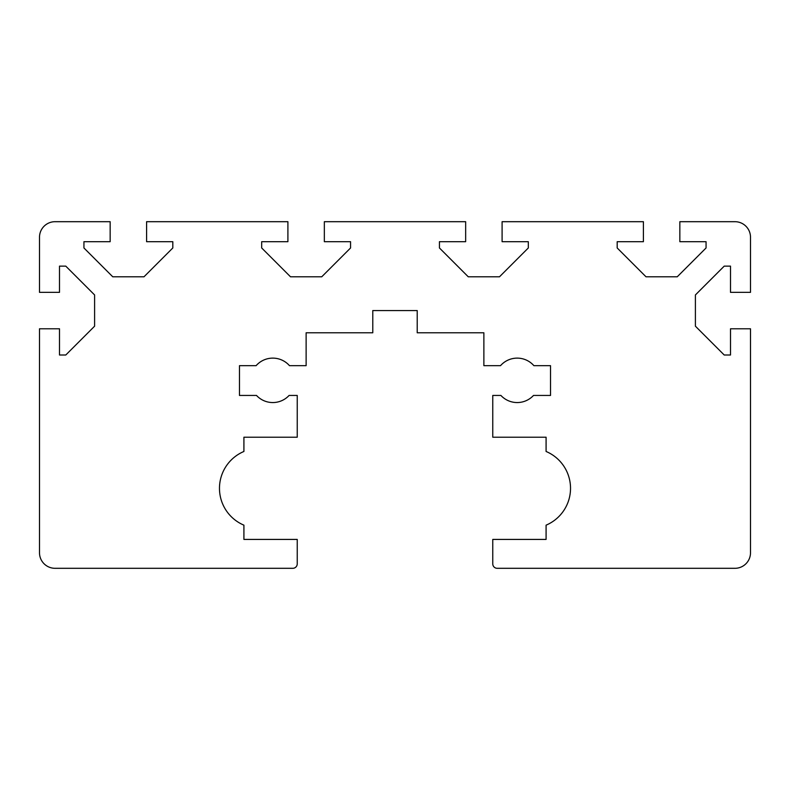 <?xml version="1.0" encoding="UTF-8"?>
<svg xmlns="http://www.w3.org/2000/svg" width="790" height="790" viewBox="0 0 790 790"><rect width="100%" height="100%" fill="white"/><g stroke="black" fill="none" stroke-linecap="round" stroke-linejoin="round"><path stroke-width="1.19" d="M734.947 221.694A15.553 15.553 0 0 1 750.5 237.247L750.5 292.349L730.503 292.349L730.503 266.131L724.223 266.131L695.398 294.956L695.398 326.181L724.223 355.006L730.503 355.006L730.503 328.788L750.5 328.788L750.5 552.753A15.553 15.553 0 0 1 734.947 568.306L497.206 568.306A4.444 4.444 0 0 1 492.763 563.863L492.763 539.422L546.087 539.422L546.087 525.162A39.994 39.994 0 0 0 546.087 451.475L546.087 437.216L492.763 437.216L492.763 395.444L500.909 395.444A22.219 22.219 0 0 0 533.497 395.444L550.531 395.444L550.531 365.671L533.892 365.671A22.219 22.219 0 0 0 500.514 365.671L483.875 365.671L483.875 332.788L417.219 332.788L417.219 310.569L372.781 310.569L372.781 332.788L306.125 332.788L306.125 365.671L289.486 365.671A22.219 22.219 0 0 0 256.108 365.671L239.469 365.671L239.469 395.444L256.503 395.444A22.219 22.219 0 0 0 289.091 395.444L297.238 395.444L297.238 437.216L243.913 437.216L243.913 451.475A39.994 39.994 0 0 0 243.913 525.162L243.913 539.422L297.238 539.422L297.238 563.863A4.444 4.444 0 0 1 292.794 568.306L55.053 568.306A15.553 15.553 0 0 1 39.5 552.753L39.5 328.788L59.497 328.788L59.497 355.006L65.777 355.006L94.603 326.181L94.603 294.956L65.777 266.131L59.497 266.131L59.497 292.349L39.5 292.349L39.5 237.247A15.553 15.553 0 0 1 55.053 221.694L110.156 221.694L110.156 241.691L83.938 241.691L83.938 247.971L112.763 276.796L143.987 276.796L172.812 247.971L172.812 241.691L146.594 241.691L146.594 221.694L287.906 221.694L287.906 241.691L261.688 241.691L261.688 247.971L290.513 276.796L321.737 276.796L350.562 247.971L350.562 241.691L324.344 241.691L324.344 221.694L465.656 221.694L465.656 241.691L439.438 241.691L439.438 247.971L468.263 276.796L499.487 276.796L528.312 247.971L528.312 241.691L502.094 241.691L502.094 221.694L643.406 221.694L643.406 241.691L617.188 241.691L617.188 247.971L646.013 276.796L677.237 276.796L706.062 247.971L706.062 241.691L679.844 241.691L679.844 221.694L734.947 221.694"/></g></svg>
